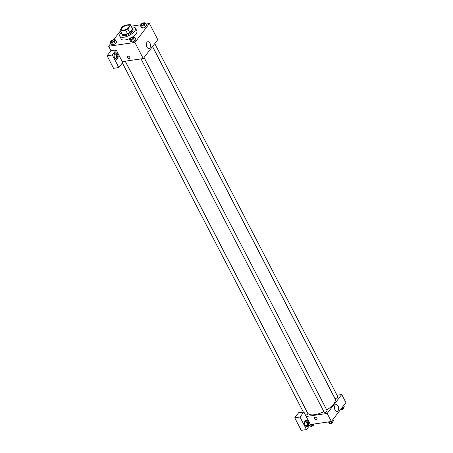 <?xml version="1.0" encoding="UTF-8"?>
<svg xmlns="http://www.w3.org/2000/svg" width="453" height="453" viewBox="0 0 453 453"><rect width="100%" height="100%" fill="white"/><g stroke="black" fill="none" stroke-linecap="round" stroke-linejoin="round"><path stroke-width="0.68" d="M129.586 39.315L130.747 41.557L132.083 42.095L130.928 39.853L133.527 38.748L134.784 37.106L133.442 36.574L130.843 37.678L129.586 39.315L130.928 39.853M123.38 30.238A4.411 1.778 152.6 0 1 121.398 29.751A4.411 1.778 152.6 0 1 124.496 26.138A4.411 1.778 152.6 0 1 129.235 25.685A4.411 1.778 152.6 0 1 127.695 28.307A4.411 1.778 152.6 0 1 123.38 30.238M127.837 28.998L130.679 25.3A5.923 2.39 152.6 0 0 130.577 24.989A5.923 2.39 152.6 0 0 130.068 24.507L124.932 25.249A5.923 2.39 152.6 0 0 122.803 26.438L119.954 30.136A5.923 2.39 152.6 0 0 120.056 30.447A5.923 2.39 152.6 0 0 120.566 30.929L125.708 30.187A5.923 2.39 152.6 0 0 127.837 28.998L129.694 32.582L132.536 28.884L130.679 25.3M120.566 30.929L122.429 34.513L127.565 33.771L125.708 30.187M122.429 34.513A5.923 2.39 152.6 0 1 121.914 34.032L120.056 30.447M130.577 24.989L132.435 28.573A5.923 2.39 152.6 0 1 132.536 28.884M129.694 32.582A5.923 2.39 152.6 0 1 127.565 33.771M121.676 33.562A6.065 2.446 -27.4 0 0 121.789 34.094A6.065 2.446 -27.4 0 0 128.301 33.477A6.065 2.446 -27.4 0 0 132.559 28.511A6.065 2.446 -27.4 0 0 132.197 28.109M132.559 28.511L133.023 29.405A6.065 2.446 152.6 0 1 130.906 33.012A6.065 2.446 152.6 0 1 124.977 35.668A6.065 2.446 152.6 0 1 122.253 34.989L121.789 34.094M131.687 27.129A8.822 3.562 152.6 0 1 135.475 28.137A8.822 3.562 152.6 0 1 132.389 33.38A8.822 3.562 152.6 0 1 123.765 37.242A8.822 3.562 152.6 0 1 119.807 36.257A8.822 3.562 152.6 0 1 121.166 32.582M130.492 38.137A8.822 3.562 152.6 0 1 125.158 39.932A8.822 3.562 152.6 0 1 121.2 38.947L119.807 36.257M135.475 28.137L136.868 30.827A8.822 3.562 152.6 0 1 132.531 36.965M110.26 42.106L111.421 44.349L112.757 44.887L115.362 43.782L116.619 42.14L115.458 39.904L114.116 39.366L111.517 40.47L110.26 42.106L111.602 42.644L114.201 41.54L115.458 39.904M130.747 41.557L132.089 42.089L134.688 40.985L135.945 39.349L134.784 37.106M120.345 31.002L113.822 39.49M110.883 43.312L108.635 46.246L134.898 42.452L149.433 23.533L145.928 24.037M140.753 24.785L131.189 26.166M140.288 25.391L141.449 27.633L142.786 28.171L145.385 27.061L146.647 25.425L145.487 23.182L144.145 22.65L141.546 23.754L140.288 25.391L141.625 25.929L144.224 24.824L145.487 23.182M122.248 61.614L116.211 49.966L112.333 55.011L118.839 67.554L122.712 62.508L122.248 61.614L143.256 58.579L157.791 39.66L149.433 23.533M149.943 43.126A3.437 2.05 -98.2 0 1 150.441 46.529A3.437 2.05 -98.2 0 1 148.924 48.488A3.437 2.05 -98.2 0 1 146.404 45.379A3.437 2.05 -98.2 0 1 147.944 41.687A3.437 2.05 -98.2 0 1 149.943 43.126M143.256 58.579L134.898 42.452M146.755 46.687A3.437 2.05 81.8 0 0 146.37 44.026M127.299 57.514A1.518 1.053 37.5 0 1 127.299 56.415A1.518 1.053 37.5 0 1 129.139 56.506A1.518 1.053 37.5 0 1 129.705 58.261A1.518 1.053 37.5 0 1 128.499 58.511A1.518 1.053 37.5 0 1 127.299 57.514M116.211 49.966L110.957 50.725L108.635 46.246M127.44 56.274A1.518 1.053 -142.5 0 0 127.542 57.197A1.518 1.053 -142.5 0 0 129.801 58.086M114.734 53.386A3.307 1.976 -98.2 0 1 115.657 52.797A3.307 1.976 -98.2 0 1 118.086 55.787A3.307 1.976 -98.2 0 1 116.602 59.349A3.307 1.976 -98.2 0 1 114.366 57.197A3.307 1.976 -98.2 0 1 114.734 53.386M116.155 59.326A3.307 1.976 81.8 0 0 117.214 55.917A3.307 1.976 81.8 0 0 115.232 52.944M114.224 54.558A2.208 1.319 -98.2 0 1 114.937 54.015A2.208 1.319 -98.2 0 1 116.223 54.938A2.208 1.319 -98.2 0 1 116.546 57.123A2.208 1.319 -98.2 0 1 115.572 58.38A2.208 1.319 -98.2 0 1 114.728 58.063M110.957 50.725L107.084 55.77L113.584 68.312L118.839 67.554M112.333 55.011L107.084 55.77M323.861 411.59A15.442 6.229 152.6 0 1 314.558 414.71A15.442 6.229 152.6 0 1 307.632 412.989L125.266 61.178M152.485 46.568L335.05 398.776A15.442 6.229 152.6 0 1 326.749 409.971M141.047 58.901L324.184 412.213A1.653 0.668 -27.4 0 0 324.926 412.394A1.653 0.668 -27.4 0 0 326.545 411.669A1.653 0.668 -27.4 0 0 327.123 410.69L144.065 57.531M125.187 61.189L307.797 413.481A1.653 0.668 152.6 0 1 307.219 414.461A1.653 0.668 152.6 0 1 305.599 415.186A1.653 0.668 152.6 0 1 305.526 415.197M154.762 43.607L337.819 396.766A1.653 0.668 152.6 0 1 337.242 397.745A1.653 0.668 152.6 0 1 335.628 398.47A1.653 0.668 152.6 0 1 334.886 398.289L152.536 46.5M306.194 416.483L303.872 411.998L299.994 417.043L306.5 429.591L310.373 424.546L306.194 416.483L327.202 413.447L341.738 394.529L337.015 395.209M299.994 417.043L294.744 417.802L301.245 430.35L306.5 429.591M294.744 417.802L298.618 412.757L303.872 411.998M304.671 421.97A2.208 1.319 -98.2 0 1 305.39 421.426A2.208 1.319 -98.2 0 1 307.009 423.425A2.208 1.319 -98.2 0 1 306.018 425.792A2.208 1.319 -98.2 0 1 305.18 425.475M306.602 426.737A3.307 1.976 81.8 0 0 307.661 423.329A3.307 1.976 81.8 0 0 305.679 420.356M305.186 420.797A3.307 1.976 -98.2 0 1 306.103 420.208A3.307 1.976 -98.2 0 1 308.538 423.204A3.307 1.976 -98.2 0 1 307.049 426.76A3.307 1.976 -98.2 0 1 304.812 424.608A3.307 1.976 -98.2 0 1 305.186 420.797M310.373 424.546L331.381 421.511L345.916 402.592L341.738 394.529M338.068 406.058A3.437 2.05 -98.2 0 1 338.567 409.461A3.437 2.05 -98.2 0 1 337.049 411.42A3.437 2.05 -98.2 0 1 334.529 408.312A3.437 2.05 -98.2 0 1 336.069 404.62A3.437 2.05 -98.2 0 1 338.068 406.058M331.381 421.511L327.202 413.447M334.88 409.62A3.437 2.05 81.8 0 0 334.501 406.958M314.495 417.553A1.518 1.053 -142.5 0 0 314.495 418.651A1.518 1.053 37.5 0 1 314.495 417.553A1.518 1.053 37.5 0 1 316.336 417.643A1.518 1.053 37.5 0 1 316.902 419.404A1.518 1.053 37.5 0 1 315.696 419.648A1.518 1.053 37.5 0 1 314.495 418.651A1.518 1.053 -142.5 0 0 315.696 419.648A1.518 1.053 -142.5 0 0 316.902 419.404M327.955 422.003L328.397 422.859L329.739 423.391L332.338 422.292L333.595 420.65L332.972 419.444M329.739 423.391L328.946 421.862M332.338 422.292L331.709 421.086M332.813 421.669L332.927 421.89A1.653 0.668 152.6 0 1 332.349 422.87A1.653 0.668 152.6 0 1 330.735 423.595A1.653 0.668 152.6 0 1 329.994 423.413L329.937 423.306M340.73 409.342L343.034 408.368L344.291 406.726L343.668 405.52M343.034 408.368L342.411 407.162M343.51 407.745L343.629 407.966A1.653 0.668 152.6 0 1 343.051 408.946A1.653 0.668 152.6 0 1 341.432 409.671A1.653 0.668 152.6 0 1 340.69 409.489L340.662 409.433M309.416 425.792L310.413 426.188L313.012 425.084L313.799 424.053M310.413 426.188L309.886 425.18M313.012 425.084L312.564 424.229M313.487 424.461L313.601 424.682A1.653 0.668 152.6 0 1 313.023 425.667A1.653 0.668 152.6 0 1 311.409 426.392A1.653 0.668 152.6 0 1 310.662 426.205L310.611 426.103M133.658 37.452L133.652 37.446A1.653 0.668 152.6 0 1 133.074 38.426A1.653 0.668 152.6 0 1 131.455 39.151A1.653 0.668 152.6 0 1 130.719 38.975A1.653 0.668 152.6 0 1 130.713 38.969A1.653 0.668 152.6 0 1 131.874 37.61A1.653 0.668 152.6 0 1 133.652 37.446A1.653 0.668 152.6 0 1 133.658 37.452A1.653 0.668 152.6 0 1 133.074 38.431A1.653 0.668 152.6 0 1 131.461 39.156A1.653 0.668 152.6 0 1 130.713 38.969L130.719 38.975M135.945 39.349L134.688 40.985L133.527 38.748M144.348 23.522L144.354 23.528A1.653 0.668 152.6 0 1 144.354 23.528A1.653 0.668 152.6 0 1 143.777 24.507A1.653 0.668 152.6 0 1 142.157 25.232A1.653 0.668 152.6 0 1 141.415 25.051A1.653 0.668 152.6 0 1 141.415 25.045A1.653 0.668 152.6 0 1 142.576 23.686A1.653 0.668 152.6 0 1 144.348 23.522A1.653 0.668 152.6 0 1 143.771 24.502A1.653 0.668 152.6 0 1 142.157 25.226A1.653 0.668 152.6 0 1 141.41 25.045L141.41 25.045M141.449 27.633L142.786 28.165L141.625 25.929M146.647 25.425L145.385 27.061L144.224 24.824M112.134 41.953A1.653 0.668 152.6 0 1 111.393 41.767A1.653 0.668 152.6 0 1 111.387 41.761A1.653 0.668 152.6 0 1 112.548 40.408A1.653 0.668 152.6 0 1 114.326 40.238A1.653 0.668 152.6 0 1 114.326 40.243A1.653 0.668 152.6 0 1 113.748 41.229A1.653 0.668 152.6 0 1 112.134 41.953M111.421 44.349L112.763 44.881L111.602 42.644M116.619 42.14L115.362 43.782L114.201 41.54M114.326 40.243L114.326 40.238A1.653 0.668 152.6 0 1 113.748 41.217A1.653 0.668 152.6 0 1 112.129 41.942A1.653 0.668 152.6 0 1 111.387 41.761L111.387 41.761M123.454 26.019L122.219 26.546L120.957 28.182L121.342 28.335M121.161 28.573L120.957 28.182M303.34 412.077L122.372 62.956"/></g></svg>
